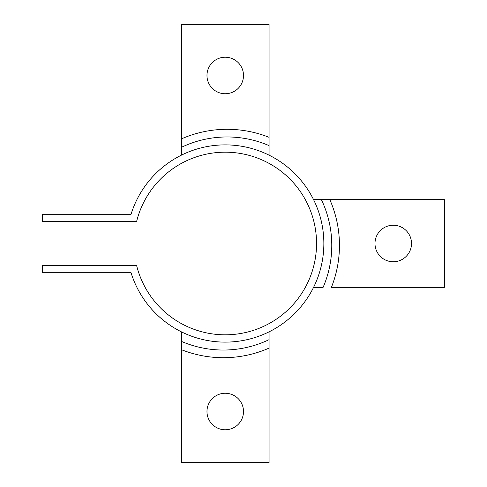 <?xml version="1.0" encoding="UTF-8"?>
<svg xmlns="http://www.w3.org/2000/svg" width="487" height="487" viewBox="0 0 487 487"><rect width="100%" height="100%" fill="white"/><g stroke="black" fill="none" stroke-linecap="round" stroke-linejoin="round"><path stroke-width="0.73" d="M321.402 199.67L313.579 199.67A98.618 98.618 0 0 0 131.046 214.28L42.613 214.28L42.613 221.585L136.591 221.585A91.312 91.312 0 0 1 277.127 168.362A91.312 91.312 0 0 1 277.127 318.638A91.312 91.312 0 0 1 136.591 265.415L42.613 265.415L42.613 272.72L131.046 272.72A98.618 98.618 0 0 0 313.579 287.33L323.118 287.33A105.922 105.922 0 0 0 321.402 199.67L329.839 199.67A113.593 113.593 0 0 1 331.416 287.33L444.387 287.33L444.387 199.67L321.402 199.67A105.922 105.922 0 0 1 323.118 287.33M269.067 339.664L269.067 462.65L181.407 462.65L181.407 341.381A105.922 105.922 0 0 0 269.067 339.664L269.067 348.102A113.593 113.593 0 0 1 181.407 349.678L181.407 341.381A105.922 105.922 0 0 0 269.067 339.664L269.067 331.842M181.407 147.336L181.407 24.35L269.067 24.35L269.067 145.619A105.922 105.922 0 0 0 181.407 147.336L181.407 138.898A113.593 113.593 0 0 1 269.067 137.322L269.067 145.619A105.922 105.922 0 0 0 181.407 147.336L181.407 155.158M411.515 243.5A18.262 18.262 0 0 1 393.252 261.762A18.262 18.262 0 0 1 374.99 243.5A18.262 18.262 0 0 1 393.252 225.238A18.262 18.262 0 0 1 411.515 243.5M313.579 287.33A98.618 98.618 0 0 0 313.579 199.67M131.046 272.72A98.618 98.618 0 0 0 282.85 323.538A98.618 98.618 0 0 0 282.85 163.462A98.618 98.618 0 0 0 131.046 214.28M225.238 93.748A18.262 18.262 0 0 1 206.975 75.485A18.262 18.262 0 0 1 225.238 57.223A18.262 18.262 0 0 1 243.5 75.485A18.262 18.262 0 0 1 225.238 93.748M269.067 155.158L269.067 145.619M225.238 393.252A18.262 18.262 0 0 1 243.5 411.515A18.262 18.262 0 0 1 225.238 429.778A18.262 18.262 0 0 1 206.975 411.515A18.262 18.262 0 0 1 225.238 393.252M181.407 331.842L181.407 341.381"/></g></svg>
